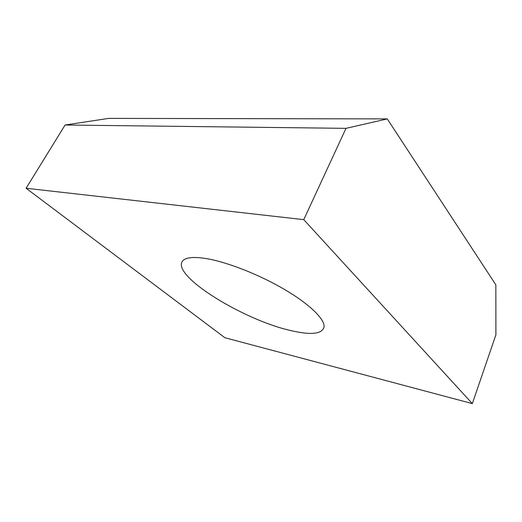 <?xml version="1.0" encoding="UTF-8"?>
<svg xmlns="http://www.w3.org/2000/svg" width="522" height="522" viewBox="0 0 522 522"><rect width="100%" height="100%" fill="white"/><g stroke="black" fill="none" stroke-linecap="round" stroke-linejoin="round"><path stroke-width="0.78" d="M290.767 330.563C243.944 320.221 171.738 276.021 182.393 261.307C185.251 257.359 193.44 256.485 206.973 258.69C227.944 262.298 260.165 275.029 285.214 289.867C310.309 304.717 325.062 319.536 324.064 327.072C322.002 334.119 310.903 335.287 290.767 330.563M387.272 118.899L345.995 128.347L65.093 125.012L108.687 118.39L387.272 118.899L495.841 284.836L495.9 334.817L472.332 403.61L224.865 337.714L26.1 188.259L303.758 219.645L472.332 403.61M65.093 125.012L26.1 188.259M345.995 128.347L303.758 219.645"/></g></svg>
